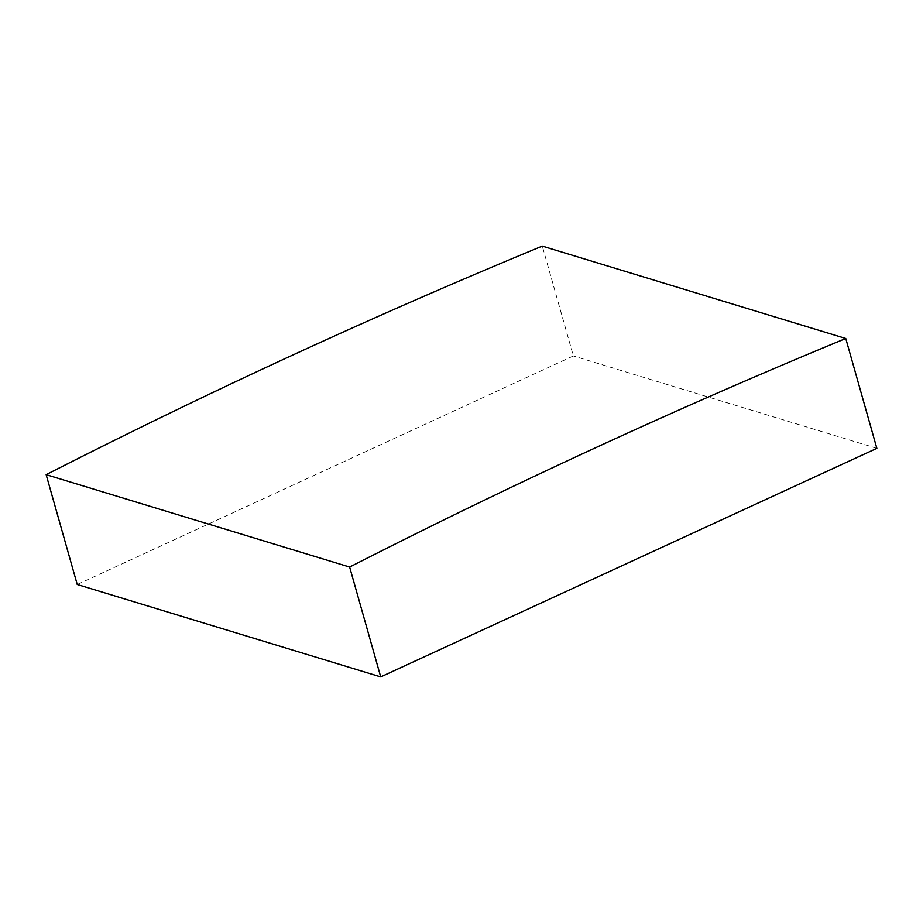 <?xml version="1.0" encoding="UTF-8"?>
<svg xmlns="http://www.w3.org/2000/svg" width="923" height="923" viewBox="0 0 923 923"><rect width="100%" height="100%" fill="white"/><g stroke="black" fill="none" stroke-linecap="round" stroke-linejoin="round"><path stroke-width="0.69" stroke-dasharray="4.62 3.46" d="M77.232 584.501L573.368 355.955L542.286 246.106M876.85 448.336L573.368 355.955"/><path stroke-width="1.38" d="M596.189 447.459A7780.878 6612.914 106.9 0 0 349.632 567.045L46.15 474.664L77.232 584.501L380.714 676.894L876.85 448.336L845.768 338.499A7780.878 6612.914 106.9 0 0 596.189 447.459M845.768 338.499L542.286 246.106A7780.878 6612.914 106.9 0 0 292.718 355.067A7780.878 6612.914 106.9 0 0 46.15 474.664M349.632 567.045L380.714 676.894"/></g></svg>
